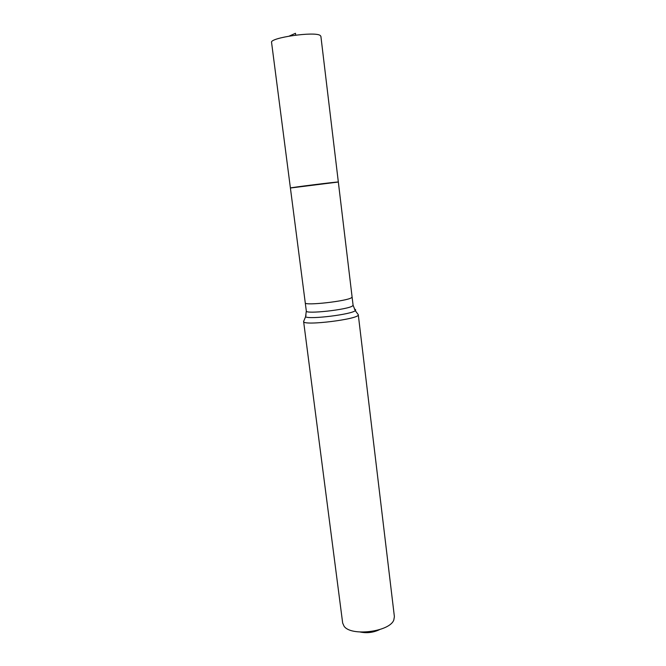 <?xml version="1.0" encoding="UTF-8"?>
<svg xmlns="http://www.w3.org/2000/svg" width="666" height="666" viewBox="0 0 666 666"><rect width="100%" height="100%" fill="white"/><g stroke="black" fill="none" stroke-linecap="round" stroke-linejoin="round"><path stroke-width="1" d="M290.401 188.003C288.902 187.737 339.727 181.41 338.336 182.034L290.401 188.003C288.902 187.737 339.727 181.41 338.336 182.034L320.887 36.314L320.188 35.456C314.876 31.185 269.33 37.779 271.57 42.458L306.318 311.014C305.228 314.394 348.493 309.607 352.597 305.869L353.08 305.186L352.098 297.003L351.606 297.635C347.469 301.149 304.146 305.985 305.269 302.839M360.364 632.059C366.983 633.358 373.343 632.567 379.437 629.686M358.275 314.677C360.497 319.039 302.522 326.257 303.613 321.487L342.674 623.076L344.047 626.165C350.874 636.696 389.776 631.851 393.814 619.971L394.389 616.641L358.275 314.677L355.253 310.631C356.027 309.981 355.736 309.482 354.379 309.124M289.26 36.064L295.471 33.3L295.696 35.115M306.027 315.151L305.552 316.816C309.748 319.63 351.873 314.385 355.253 310.631L353.08 305.186M352.098 297.003L338.336 182.034M303.613 321.487L305.552 316.816L306.318 311.014"/></g></svg>
